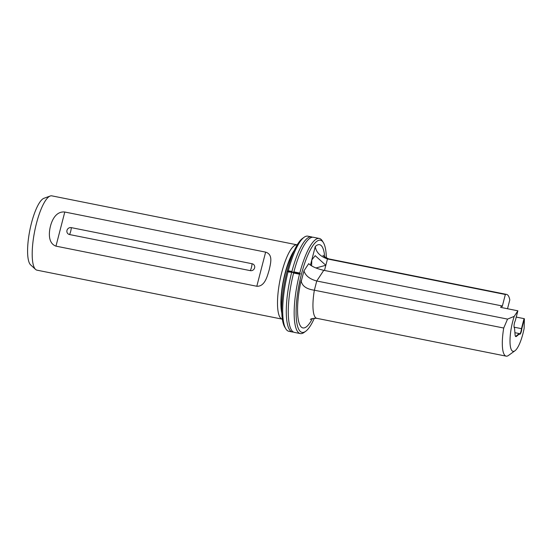 <?xml version="1.0" encoding="UTF-8"?>
<svg xmlns="http://www.w3.org/2000/svg" width="552" height="552" viewBox="0 0 552 552"><rect width="100%" height="100%" fill="white"/><g stroke="black" fill="none" stroke-linecap="round" stroke-linejoin="round"><path stroke-width="0.83" d="M319.318 238.457L313.426 237.284A48.5 12.682 101.3 0 0 306.477 241.679A48.5 12.682 101.3 0 0 293.899 271.881L292.884 272.412L300.343 273.902L299.791 273.061A48.5 12.682 -78.7 0 1 319.318 238.457A48.5 12.682 -78.7 0 1 322.327 240.907L323.375 242.604A46.982 12.289 101.3 0 0 301.399 274.303A46.982 12.289 101.3 0 0 305.656 331.31A46.982 12.289 101.3 0 0 314.171 318.656L314.295 318.173M311.597 265.898L311.811 259.888L315.206 255.679L325.832 265.277L315.937 267.982M282.362 319.173A37.888 9.908 -78.7 0 1 282.313 319.166A37.888 9.908 -78.7 0 1 281.782 272.329A37.888 9.908 -78.7 0 1 297.155 244.853A37.888 9.908 -78.7 0 1 297.204 244.86M297.155 244.853L51.84 195.857A37.888 9.908 101.3 0 0 50.232 196.008A37.888 9.908 101.3 0 0 36.473 223.332A37.888 9.908 101.3 0 0 35.569 269.41A37.888 9.908 101.3 0 0 36.998 270.169L282.313 319.166M50.467 226.134C52.212 219.385 56.38 211.168 64.791 212.016L265.636 252.126C273.199 254.486 270.687 263.014 269.224 269.818C267.265 276.297 264.863 286.674 256.804 286.26L55.966 246.144C48.045 243.356 48.783 232.675 50.467 226.134M35.569 269.41L30.65 264.905A34.39 8.991 -78.7 0 1 31.471 223.084A34.39 8.991 -78.7 0 1 43.953 198.285L50.232 196.008M254.624 267.872A3.636 3.436 140.6 0 1 250.284 270.639L69.531 234.538A3.636 3.436 -39.4 0 1 66.978 230.398A3.636 3.436 -39.4 0 1 71.311 227.638L252.071 263.739A3.636 3.436 140.6 0 1 254.624 267.872M524.048 318.635L524.4 318.766L521.833 328.681L521.461 328.647L524.048 318.635L516.244 317.076M521.833 328.681A4.092 1.069 -78.7 0 1 521.398 331.31A4.092 1.069 -78.7 0 1 519.487 334.07A4.092 1.069 -78.7 0 1 519.411 333.919L516.417 336.409A6.369 1.663 -78.7 0 1 515.458 336.292A6.369 1.663 -78.7 0 1 515.085 334.781L514.505 327.943A4.092 1.069 -78.7 0 1 514.298 327.75A4.092 1.069 -78.7 0 1 514.16 324.576A4.092 1.069 -78.7 0 1 515.299 320.726L517.866 310.81L514.202 316.386A24.253 6.341 101.3 0 0 512.739 321.367A24.253 6.341 101.3 0 0 514.94 350.789A24.253 6.341 101.3 0 0 522.916 333.76A24.253 6.341 101.3 0 0 524.117 328.468L524.4 318.766M519.363 333.836A3.788 0.994 101.3 0 0 519.515 333.919A3.788 0.994 101.3 0 0 521.047 331.172A3.788 0.994 101.3 0 0 521.461 328.647L514.105 327.184M514.202 316.386L507.543 319.104L503.728 328.033A30.312 7.928 -78.7 0 0 506.149 356.143L316.793 318.325A30.312 7.928 -78.7 0 1 314.364 290.214L503.728 328.033M514.94 350.789L508.482 355.453A30.312 7.928 -78.7 0 1 506.149 356.143M305.656 331.31L304.042 332.476A48.5 12.682 -78.7 0 1 300.316 333.58A48.5 12.682 -78.7 0 1 299.494 274.206L293.602 273.026L292.884 272.412L288.02 271.908A48.5 12.682 101.3 0 0 285.826 328.833L284.784 327.143A46.982 12.289 -78.7 0 1 287.047 271.439A46.982 12.289 -78.7 0 1 302.496 238.436L304.111 237.27A48.5 12.682 101.3 0 0 288.317 270.77L287.723 271.377L292.884 272.412L291.911 271.487L288.317 270.77M312.397 237.236A48.5 12.682 101.3 0 0 311.438 236.884L307.837 236.166A48.5 12.682 101.3 0 0 304.111 237.27M299.494 274.206L300.343 273.902M293.899 271.881L299.791 273.061M293.602 273.026A48.5 12.682 101.3 0 0 289.697 325.673A48.5 12.682 101.3 0 0 294.423 332.401L300.316 333.58M287.723 271.377L288.02 271.908M311.438 236.884A48.5 12.682 101.3 0 0 291.911 271.487M291.615 272.626A48.5 12.682 101.3 0 0 292.436 332.007A48.5 12.682 101.3 0 0 293.464 332.056M285.826 328.833A48.5 12.682 101.3 0 0 288.841 331.29L292.436 332.007M326.384 258.094A46.982 12.289 101.3 0 0 323.375 242.604M312.439 318.525A42.435 11.095 -78.7 0 1 298.977 322.658A42.435 11.095 -78.7 0 1 301.123 280.568C301.903 285.874 306.319 289.089 314.364 290.214L316.751 280.996L507.543 319.104M310.445 265.174L315.268 246.523C316.075 252.216 320.139 256.363 327.467 258.964L505.349 294.492A30.312 7.928 -78.7 0 1 506.55 294.402A30.312 7.928 -78.7 0 1 509.8 299.908L507.516 308.74M301.206 281.492L303.959 270.846L308.692 263.649C311.59 266.437 316.613 268.658 323.762 270.321L501.651 305.849L502.23 306.553L505.349 294.492M501.651 305.849L500.65 307.367L517.866 310.81M515.361 336.099A6.065 1.587 101.3 0 0 515.63 336.258A6.065 1.587 101.3 0 0 516.161 336.065L519.191 333.546L514.906 332.69M514.202 327.543A3.788 0.994 101.3 0 0 514.305 327.598L514.505 327.943M519.411 333.919L519.191 333.546M303.959 270.846C305.484 275.731 309.748 279.119 316.751 280.996L323.762 270.321M252.071 263.739A6.065 1.587 -78.7 0 1 251.429 267.499A6.065 1.587 -78.7 0 1 250.284 270.639M71.311 227.638A6.065 1.587 -78.7 0 1 70.677 231.398A6.065 1.587 -78.7 0 1 69.531 234.538M281.775 311.811A36.984 9.674 -78.7 0 1 285.301 273.226A36.984 9.674 -78.7 0 1 293.83 251.436M281.817 313.143A37.012 9.681 -78.7 0 1 285.073 273.171A37.012 9.681 -78.7 0 1 294.388 250.222M323.217 255.245C322.43 255.507 324.252 256.714 328.661 258.874A30.312 7.928 -78.7 0 0 327.467 258.964L324.493 270.466M315.268 246.523A42.435 11.095 -78.7 0 1 324.728 257.018M515.285 335.885L516.417 336.409M55.966 246.144L64.791 212.016M256.804 286.26L265.636 252.126M316.793 318.325C312.742 318.332 310.603 318.745 310.369 319.58M506.55 294.402L328.661 258.874"/></g></svg>
